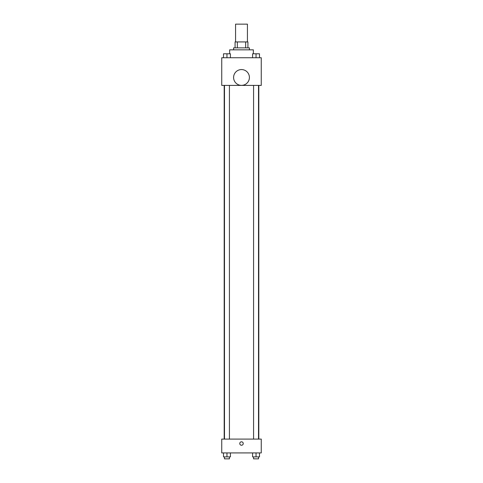 <?xml version="1.0" encoding="UTF-8"?>
<svg xmlns="http://www.w3.org/2000/svg" width="483" height="483" viewBox="0 0 483 483"><rect width="100%" height="100%" fill="white"/><g stroke="black" fill="none" stroke-linecap="round" stroke-linejoin="round"><path stroke-width="0.72" d="M247.429 41.93L247.429 24.15L235.571 24.15L235.571 41.93M237.34 47.859L237.34 41.93L235.076 41.93L235.076 47.859L235.076 41.93M237.34 41.93L247.924 41.93L247.924 47.859M245.66 47.859L245.66 41.93M233.597 49.84L233.597 47.859L249.403 47.859L249.403 49.84M253.358 53.788L253.358 49.84L229.642 49.84L229.642 53.788M221.739 57.743L261.261 57.743L261.261 85.4L221.739 85.4L221.739 57.743M241.5 85.37A7.903 7.903 0 0 1 234.653 73.519A7.903 7.903 0 0 1 248.347 73.519A7.903 7.903 0 0 1 241.5 85.37M221.739 439.089L261.261 439.089L261.261 452.921L221.739 452.921L221.739 439.089M241.5 445.26A1.727 1.727 0 0 1 240.003 442.67A1.727 1.727 0 0 1 242.997 442.67A1.727 1.727 0 0 1 241.5 445.26M252.585 452.921L252.585 456.876L259.498 456.876L259.498 452.921L259.498 456.876M256.044 456.876L256.044 452.921M258.514 456.876L258.514 458.85L253.575 458.85L253.575 456.876M223.502 452.921L223.502 456.876L230.415 456.876L230.415 452.921L230.415 456.876M226.956 456.876L226.956 452.921M229.425 456.876L229.425 458.85L224.486 458.85L224.486 456.876M252.585 57.743L252.585 53.788L259.498 53.788L259.498 57.743L259.498 53.788M256.044 57.743L256.044 53.788M258.514 53.788L253.575 53.788M223.502 57.743L223.502 53.788L230.415 53.788L230.415 57.743L230.415 53.788M226.956 57.743L226.956 53.788M229.425 53.788L224.486 53.788M258.81 439.089L258.81 85.4M224.19 439.089L224.19 85.4M253.575 85.4L253.575 439.089M258.514 85.4L258.514 439.089M229.425 439.089L229.425 85.4M224.486 439.089L224.486 85.4"/></g></svg>

